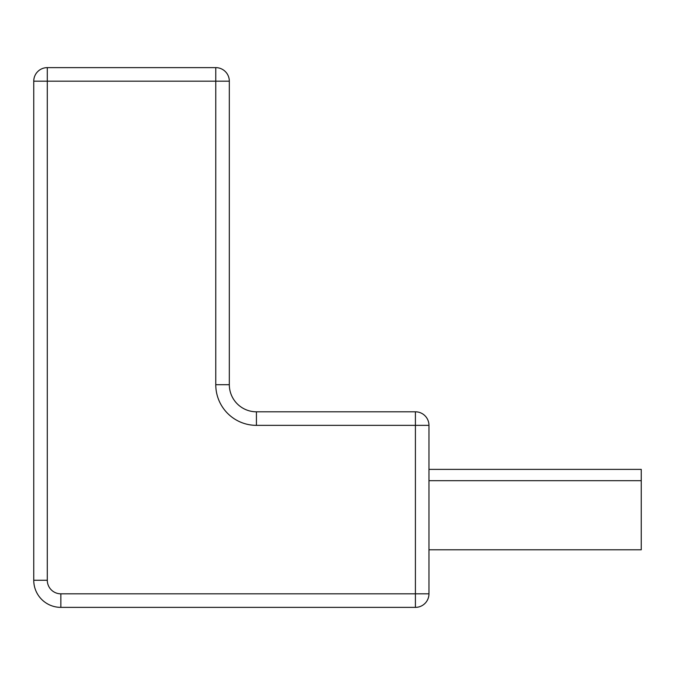 <?xml version="1.0" encoding="UTF-8"?>
<svg xmlns="http://www.w3.org/2000/svg" width="675" height="675" viewBox="0 0 675 675"><rect width="100%" height="100%" fill="white"/><g stroke="black" fill="none" stroke-linecap="round" stroke-linejoin="round"><path stroke-width="1.01" d="M415.412 607.373A13.551 13.551 0 0 0 428.962 593.823L415.412 593.823L415.412 607.373A13.551 13.551 0 0 0 428.962 593.823L428.962 425.351L415.412 425.351L415.412 411.801L256.424 411.801L415.412 411.801A13.551 13.551 0 0 1 428.962 425.351L428.962 469.387L641.25 469.387L641.25 549.788L428.962 549.788L428.962 593.823A13.551 13.551 0 0 1 415.412 607.373L60.851 607.373A27.101 27.101 0 0 1 33.75 580.272L33.75 81.177A13.551 13.551 0 0 1 47.301 67.627L215.772 67.627A13.551 13.551 0 0 1 229.323 81.177L229.323 384.699L229.323 81.177A13.551 13.551 0 0 0 215.772 67.627A13.551 13.551 0 0 1 229.323 81.177L47.301 81.177L47.301 580.272A13.551 13.551 0 0 0 60.851 593.823L415.412 593.823L415.412 425.351L256.424 425.351A40.652 40.652 0 0 1 215.772 384.699L215.772 67.627M367.082 607.373L349.017 607.373L367.082 607.373M229.323 384.699A27.101 27.101 0 0 0 256.424 411.801A27.101 27.101 0 0 1 229.323 384.699L215.772 384.699M339.77 607.373L277.121 607.373M641.25 480.684L428.962 480.684M60.851 593.823L60.851 607.373A27.101 27.101 0 0 1 33.75 580.272L47.301 580.272M256.424 425.351L256.424 411.801M33.75 81.177L47.301 81.177L47.301 67.627"/></g></svg>
